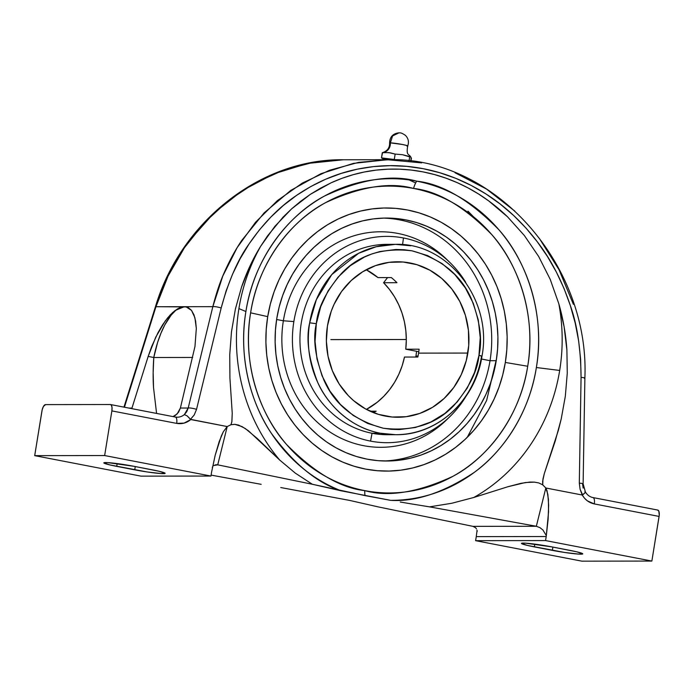 <?xml version="1.0" encoding="UTF-8"?>
<svg xmlns="http://www.w3.org/2000/svg" width="694" height="694" viewBox="0 0 694 694"><rect width="100%" height="100%" fill="white"/><g stroke="black" fill="none" stroke-linecap="round" stroke-linejoin="round"><path stroke-width="1.04" d="M186.053 306.852L186.079 306.861A56.353 22.121 -79.1 0 0 184.396 306.696L186.053 306.852L191.518 310.392L193.99 314.894L195.604 320.984L196.324 328.453L194.971 346.453L180.388 408.037L188.195 408.029L186.764 411.672L184.361 414.596L187.207 415.923L190.46 419.341L194.251 414.917L196.541 409.365L221.178 307.997C228.526 280.931 237.86 259.513 249.189 243.75C263.33 223.216 279.127 207.09 296.572 195.37C315.909 182.244 336.13 173.517 357.245 169.189C379.314 164.625 401.332 164.469 423.288 168.711C445.253 172.936 466.177 181.377 486.052 194.025C505.076 206.101 522.157 222.019 537.295 241.781C550.993 259.513 562.019 280.818 570.381 305.69C577.243 324.957 580.8 348.856 581.069 377.397L579.308 483.171L580.106 489.322L582.249 495.022L584.548 498.249L587.402 500.877L594.298 503.922A6.48 2.542 100.9 0 0 592.962 497.572A6.48 2.542 100.9 0 0 592.745 497.546A6.48 2.542 100.9 0 1 592.945 497.563A6.48 2.542 100.9 0 1 594.298 503.922C589.128 502.812 585.111 499.845 582.249 495.022L545.822 487.995L542.734 484.846L538.735 482.929L534.337 482.122L525.375 482.538L507.965 486.711L473.759 497.494L451.751 503.271L429.525 506.863L536.332 526.278L539.932 527.64L542.899 529.964L546.317 535.595L548.113 519.407L548.642 505.171L547.852 494.336L545.822 487.995L536.332 526.278L472.978 526.364L475.581 527.726L472.978 526.364L378.369 506.932L349.576 500.4L378.369 506.932L472.978 526.364L536.332 526.278L429.525 506.863L451.751 503.271L473.759 497.494L507.965 486.711L520.968 483.319L529.843 482.078L534.337 482.122L538.735 482.929L542.734 484.846L542.951 479.051L544.348 473.481L558.436 430.08L561.22 418.959L565.332 396.205L567.267 373.146L566.894 349.967L564.101 326.683L558.826 303.781L550.247 279.43L538.683 256.52L524.352 235.518L507.557 216.832L488.611 200.835L478.461 193.947L467.912 187.848L457.025 182.565L445.86 178.124L434.461 174.55L422.889 171.86L411.204 170.065L399.466 169.171L387.729 169.197L376.053 170.134L364.489 171.973L353.107 174.706L341.96 178.323L331.099 182.808L320.585 188.135L310.461 194.268L300.78 201.199L291.593 208.877L282.944 217.265L267.442 236.012L260.658 246.283L249.987 266.01L241.59 286.934L235.405 308.995L231.484 331.732L229.74 354.799L229.931 378.152L232.238 413.277L231.831 422.004L230.937 424.728L227.216 426.558L217.725 464.841L215.279 464.841L217.725 464.841L312.335 484.265L217.725 464.841L227.216 426.558L230.937 424.728L234.85 424.329L242.093 426.61L248.426 430.783L279.725 460.07L257.11 438.356L245.346 428.562L238.597 425.092L234.85 424.329L230.937 424.728L231.9 421.596L232.238 413.277L229.931 378.152L229.74 354.799L231.484 331.732L235.405 308.995L241.59 286.934C246.57 272.308 252.92 258.758 260.658 246.283A177.603 162.873 89.9 0 0 238.909 308.596A177.603 162.873 89.9 0 0 279.725 460.07L295.254 473.091L312.335 484.265L365.027 495.594A15.311 6.012 100.9 0 1 364.775 490.623C340.355 488.012 314.261 472.605 286.492 444.403C260.476 415.48 241.755 364.012 250.612 312.821C258.368 261.447 292.079 220.119 325.564 202.674C360.472 186.547 389.794 181.802 413.546 188.447A15.311 6.012 100.9 0 1 416.695 181.16C391.798 174.194 361.062 179.165 324.471 196.064C289.363 214.359 254.03 257.674 245.902 311.528C238.259 356.352 250.499 402.529 271.276 433.203C293.64 463.661 316.924 482.868 341.118 490.805L312.335 484.265L295.254 473.091L279.725 460.07A177.603 162.873 -90.1 0 1 238.909 308.596L245.902 311.528A160.817 147.475 89.9 0 0 341.118 490.805L390.601 500.348C415.81 501.936 443.7 492.61 474.28 472.371C503.445 451.334 529.461 412.522 536.367 367.534A160.817 147.475 89.9 0 0 416.695 181.16A160.817 147.475 89.9 0 0 245.902 311.528L238.909 308.596A177.603 162.873 -90.1 0 1 260.658 246.283L274.885 226.331L291.593 208.877L310.461 194.268L331.099 182.808C345.759 176.146 360.741 171.921 376.053 170.134C391.754 168.286 407.369 168.859 422.889 171.86C438.408 174.845 453.416 180.18 467.912 187.848C482.044 195.318 495.256 204.973 507.557 216.832L524.352 235.518L538.683 256.52L550.247 279.43L558.826 303.781A177.603 162.873 -90.1 0 1 559.685 370.449L536.367 367.534C545.649 313.87 526.026 259.92 498.752 229.61C469.647 200.046 442.295 183.893 416.695 181.16A15.311 6.012 -79.1 0 0 413.546 188.447A153.417 140.691 -90.1 0 1 527.709 366.25A153.417 140.691 -90.1 0 1 364.775 490.623A153.417 140.691 -90.1 0 1 250.612 312.821L267.719 316.629A131.556 120.643 89.9 0 0 365.538 469.083A131.556 120.643 89.9 0 0 505.327 362.45L527.709 366.25L505.327 362.45L502.699 375.038L498.951 387.278L494.119 399.067L488.255 410.275L481.41 420.807L473.646 430.558L465.049 439.432L455.689 447.335L445.669 454.214L435.077 459.975L424.017 464.581L412.6 467.99L400.932 470.15L389.117 471.061L377.284 470.706L365.538 469.083L353.992 466.212L342.767 462.126L331.958 456.852L321.669 450.458L312.014 442.989L303.07 434.522L294.933 425.144L287.672 414.943L281.374 404.012L276.082 392.457L271.848 380.399L268.725 367.95L266.739 355.215L265.906 342.342L266.227 329.433L267.719 316.629L270.348 304.041L274.095 291.792L278.919 280.012L284.792 268.795L291.636 258.263L299.392 248.513L307.997 239.647L317.349 231.735L327.368 224.865L337.961 219.096L349.021 214.489L360.438 211.089L372.114 208.92L383.921 208.009L395.754 208.374L407.499 209.996L419.046 212.858L430.28 216.953L441.089 222.219L451.369 228.621L461.033 236.09L469.968 244.548L478.105 253.935L485.366 264.136L491.673 275.067L496.965 286.613L501.189 298.672L504.312 311.129L506.299 323.855L507.141 336.737L506.811 349.637L505.327 362.45A131.556 120.643 89.9 0 0 407.499 209.996A131.556 120.643 89.9 0 0 267.719 316.629L250.612 312.821A153.417 140.691 -90.1 0 1 413.546 188.447C437.966 191.058 464.06 206.465 491.829 234.667C517.854 263.59 536.566 315.059 527.709 366.25C519.953 417.623 486.251 458.942 452.757 476.396C417.857 492.523 388.527 497.26 364.775 490.623A15.311 6.012 -79.1 0 0 365.027 495.594L390.601 500.348A160.817 147.475 89.9 0 0 536.367 367.534L559.685 370.449A177.603 162.873 89.9 0 0 558.826 303.781C563.12 318.667 565.81 334.057 566.894 349.967L567.267 373.146L565.332 396.205L561.22 418.959L555.235 441.046L544.348 473.481L542.613 481.35L542.734 484.846L545.822 487.995L546.985 490.554L548.416 499.246L548.546 511.946L546.317 535.595L542.899 529.964L539.932 527.64L536.332 526.278L545.822 487.995L582.249 495.022L585.181 492.662L585.216 491.855M389.594 143.016C389.733 147.735 387.478 150.91 382.81 152.541L382.307 152.689A9.23 8.467 89.9 0 0 390.366 142.877L392.587 135.929L398.989 132.832L392.587 135.929L390.366 142.877L389.594 143.016C389.794 136.9 392.925 133.5 398.989 132.832C399.666 133.101 400.473 131.912 405.522 135.451C408.419 138.505 409.148 142.01 407.699 145.948L406.927 146.07C409.13 146.156 407.586 145.627 402.303 144.465L390.366 142.877A9.23 8.467 -90.1 0 1 382.307 152.689L388.857 152.619L395.146 154.085L402.546 154.719L410.683 156.827L411.412 158.301L410.952 161.138L411.065 157.443M391.546 434.6A95.182 87.288 -90.1 0 1 372.045 433.264A95.182 87.288 89.9 0 0 387.347 434.713L395.745 434.704L380.433 433.247L372.045 433.264L370.561 441.115A103.154 94.592 -90.1 0 1 293.857 321.574A103.154 94.592 -90.1 0 1 403.457 237.964A103.154 94.592 89.9 0 0 293.857 321.574L283.36 320.775A107.761 98.826 -90.1 0 1 349.438 237.296A107.761 98.826 -90.1 0 1 448.246 260.927A107.761 98.826 89.9 0 0 446.485 259.174A107.761 98.826 89.9 0 0 348.31 237.721A107.761 98.826 89.9 0 0 283.36 320.775L276.628 319.518L283.36 320.775L293.857 321.574A103.154 94.592 89.9 0 0 370.561 441.115L372.045 433.264L380.433 433.247C351.173 427.99 327.629 405.131 317.705 382.42C308.544 358.755 305.872 338.889 309.68 322.814L316.325 323.708L320.706 306.713L328.045 290.986L338.065 277.123L350.357 265.655L364.48 257.023L372.045 253.874L379.861 251.558L395.936 249.467L404.038 249.719L412.071 250.838L427.66 255.609L442.087 263.607L454.813 274.512L465.344 287.923L473.273 303.313L478.305 320.09L480.231 337.614L478.99 355.207C482.573 339.999 480.022 321.218 471.347 298.862C460.721 274.624 440.959 258.619 412.071 250.838C382.498 247.298 358.893 254.906 341.274 273.67C326.076 291.402 317.757 308.084 316.325 323.708L309.68 322.814L316.343 299.669L331.732 274.651L358.642 253.293L376.209 246.726L395.485 244.349L410.796 245.797A95.182 87.288 -90.1 0 0 395.485 244.349C448.367 242.458 492.844 300.398 481.974 356.161L478.99 355.207L481.541 356.239A95.182 87.288 -90.1 0 1 395.745 434.704A95.182 87.288 -90.1 0 1 380.433 433.247A95.182 87.288 -90.1 0 1 309.68 322.814A95.182 87.288 -90.1 0 1 395.485 244.349L387.096 244.357A95.182 87.288 89.9 0 0 300.268 331.272A95.182 87.288 89.9 0 0 372.045 433.264A95.182 87.288 -90.1 0 1 300.476 328.999A95.182 87.288 -90.1 0 1 391.286 244.462M396.335 159.88A11.972 0.833 -170.8 0 0 384.207 158.761L396.335 159.88M415.94 356.013L418.057 356.013L415.94 356.013L416.591 351.285A94.184 86.368 89.9 0 1 415.94 356.013A94.184 86.368 89.9 0 1 415.767 357.037L415.94 356.013M383.574 460.981A121.493 111.413 89.9 0 0 490.025 360.707L496.236 360.698A121.493 111.413 -90.1 0 1 386.688 461.024A121.493 111.413 -90.1 0 1 276.802 318.381A121.493 111.413 -90.1 0 1 386.358 218.046A121.493 111.413 -90.1 0 1 496.236 360.698L490.025 360.707A121.493 111.413 89.9 0 0 383.253 218.098A121.493 111.413 89.9 0 1 490.025 360.707L481.471 359.006L490.025 360.707A121.493 111.413 89.9 0 1 383.574 460.981M467.851 353.064A77.737 71.291 -90.1 0 1 397.749 417.259A77.737 71.291 -90.1 0 1 327.447 325.98L326.371 341.179L328.045 356.308L332.391 370.796L339.236 384.077L348.336 395.649L353.619 400.655L365.408 408.844L378.43 414.379L392.188 417.033L406.163 416.704L419.809 413.416L432.596 407.283L444.047 398.547L453.72 387.547L461.232 374.699L466.299 360.498L468.728 345.491L468.424 330.257L465.405 315.38L459.784 301.422L451.768 288.938L441.679 278.389L429.89 270.2L416.868 264.666L403.101 262.011L389.134 262.341L375.489 265.629L362.693 271.762L351.242 280.497L341.578 291.497L334.066 304.345L331.212 311.311L327.447 325.98A77.737 71.291 -90.1 0 1 397.541 261.785A77.737 71.291 -90.1 0 1 467.851 353.064L418.569 353.125L467.851 353.064M417.849 357.037A77.737 71.291 89.9 0 0 418.569 353.125A77.737 71.291 89.9 0 0 419.115 349.186L405.764 349.203A77.737 71.291 89.9 0 0 383.591 282.727L396.951 282.71A77.737 71.291 89.9 0 0 391.347 277.574L377.996 277.6A77.737 71.291 89.9 0 0 366.241 269.732L377.996 277.6L391.347 277.574A77.737 71.291 89.9 0 1 396.951 282.71L383.591 282.727L387.556 277.583L383.591 282.727L389.403 289.363L394.452 296.702L398.677 304.631L402.017 313.055L404.42 321.851L405.851 330.891L406.302 340.043L405.764 349.203L419.115 349.186A77.737 71.291 89.9 0 1 418.569 353.125A77.737 71.291 89.9 0 1 417.849 357.037L404.489 357.054L417.849 357.037M366.423 409.399A77.737 71.291 89.9 0 0 404.489 357.054L402.13 365.851L398.824 374.292L394.634 382.247L389.612 389.603L383.834 396.265L377.38 402.147L366.423 409.399M376.139 411.195L370.076 411.204L376.139 411.195A77.737 71.291 89.9 0 1 373.103 412.505A77.737 71.291 89.9 0 0 376.139 411.195M403.457 237.964A103.154 94.592 -90.1 0 1 450.007 262.601A103.154 94.592 -90.1 0 1 465.726 282.345A103.154 94.592 89.9 0 0 403.457 237.964L402.563 244.644L403.457 237.964M316.325 323.708L316.299 323.838C312.725 339.045 315.267 357.826 323.942 380.182C334.577 404.42 354.339 420.425 383.218 428.207C412.8 431.746 436.396 424.138 454.023 405.374C469.222 387.642 477.541 370.96 478.973 355.337L474.583 372.331L467.244 388.059L457.233 401.921L444.932 413.39L430.818 422.021L415.428 427.487L399.362 429.577L391.26 429.326L383.218 428.207L367.638 423.435L353.211 415.437L340.485 404.533L329.954 391.121L322.025 375.732L316.993 358.954L315.059 341.431L316.325 323.708M370.561 441.115A103.154 94.592 89.9 0 0 465.874 396.517A103.154 94.592 -90.1 0 1 450.215 416.305A103.154 94.592 -90.1 0 1 370.561 441.115M448.454 417.979A107.761 98.826 -90.1 0 1 333.736 434.366A107.761 98.826 -90.1 0 1 283.36 320.775A107.761 98.826 89.9 0 0 332.695 433.741A107.761 98.826 89.9 0 0 446.702 419.74L450.215 416.305M410.206 156.74L410.683 156.827L409.703 156.887L409.052 160.904L409.703 156.887L402.546 154.719L395.146 154.085L394.313 159.264L395.146 154.085L390.444 152.862L385.604 152.533L382.307 152.689L381.474 157.868L382.567 152.611M407.656 145.861A9.169 0.642 -170.8 0 0 400.074 144.066A9.169 0.642 -170.8 0 0 390.366 142.877M418.786 351.711L405.764 349.203L418.786 351.711M397.879 159.958L381.474 157.868L384.094 159.455L381.474 157.868L397.879 159.958M387.478 159.889L386.046 159.525M276.802 318.381L275.431 330.205L275.136 342.125L275.908 354.018L277.739 365.773L280.628 377.276L284.531 388.414L289.415 399.076L295.236 409.174L301.942 418.595L309.455 427.252L317.713 435.069L326.631 441.965L336.13 447.873L346.115 452.74L356.482 456.522L367.143 459.168L377.996 460.669L388.918 460.998L399.831 460.157L410.605 458.161L421.154 455.021L431.364 450.762L441.141 445.435L450.397 439.094L459.038 431.789L466.984 423.592L474.149 414.587L480.465 404.862L485.887 394.513L490.346 383.626L493.807 372.314L496.236 360.698L497.607 348.865L497.91 336.946L497.138 325.052L495.299 313.298L492.41 301.803L488.507 290.665L483.623 279.994L477.802 269.905L471.105 260.484L463.583 251.818L455.325 244.002L446.407 237.105L436.908 231.197L426.931 226.331L416.556 222.557L405.895 219.903L395.051 218.41L384.12 218.072L373.216 218.914L362.433 220.918L351.893 224.058L341.674 228.309L331.897 233.635L322.641 239.985L314 247.29L306.063 255.479L298.897 264.483L292.573 274.208L287.151 284.566L282.692 295.444L279.231 306.757L276.802 318.381M155.456 306.687L186.408 306.93L188.282 307.624L191.518 310.392L194.91 317.757L196.324 328.453L194.971 346.453L180.388 408.037L188.195 408.029L212.832 306.661L184.396 306.696L180.093 307.659L175.625 310.496L171.149 315.111L164.764 325L160.939 333.241L157.599 342.48L153.782 357.505L192.68 357.453L153.782 357.505L148.169 356.421L155.768 337.093L165.215 321.027L170.221 314.929L175.209 310.418L184.396 306.696A56.353 22.121 -79.1 0 0 153.782 357.505C153.018 368.748 152.932 378.794 153.53 387.625L156.584 413.424L153.53 387.625L153.148 372.574L153.782 357.505L148.169 356.421L151.665 346.506L158.006 332.678L162.743 324.61L167.714 317.791L172.728 312.465L177.629 308.804L184.396 306.696L155.95 306.739L168.061 276.099L184.43 247.732L204.669 222.384L228.257 200.679L254.62 183.164L283.083 170.316L312.925 162.448L343.383 159.785M551.834 546.881L569.835 550.351A21.922 1.535 9.2 0 1 582.734 553.864A21.922 1.535 9.2 0 1 552.355 550.377L552.884 547.08L552.355 550.377L534.354 546.898L534.805 544.122L534.354 546.898A21.922 1.535 9.2 0 1 521.454 543.385A21.922 1.535 9.2 0 1 551.834 546.881L576.749 551.808L582.734 553.881L578.813 554.107L564.829 552.493L527.44 545.441L521.454 543.367L525.375 543.142L551.834 546.881M355.406 184.118L355.389 183.502M476.37 535.69L477.064 530.511L476.37 535.69A8.848 8.12 89.9 0 1 476.266 536.627L546.213 536.531L545.553 540.574L475.607 540.669L476.266 536.627A8.848 8.12 89.9 0 0 476.37 535.69M476.952 530.06L477.186 531.413L476.952 530.06M475.581 527.726L476.422 528.811L475.581 527.726M581.928 561.168L475.607 540.669L581.928 561.168L651.866 561.073L581.928 561.168M436.804 195.196L435.164 194.094M415.663 182.947L409.13 179.92M155.95 306.739L155.456 306.679C180.804 221.603 260.883 158.562 343.383 159.767L307.728 163.428L274.078 173.769L242.51 190.451L214.056 212.911L189.644 240.402C182.739 249.562 176.215 260.103 170.073 272.022C165.077 281.538 160.375 293.111 155.95 306.739L124.434 407.222L155.95 306.739M129.015 408.107L131.964 408.098L148.169 356.421L131.782 408.636L131.964 408.098L129.015 408.107M473.369 216.658L467.999 211.167M539.29 238.311L559.017 269.706L573.374 304.276M455.03 172.754L486.433 189.011L514.827 211.106M184.396 306.696L212.832 306.661C216.32 293.033 220.215 281.46 224.526 271.953C229.827 260.033 235.596 249.502 241.824 240.341L264.154 212.85L290.803 190.39L320.906 173.708L353.472 163.368L387.434 159.715L421.666 162.873M583.16 488.108L582.578 484.074M659.1 516.423A6.48 2.542 -79.1 0 0 657.747 510.064A6.48 2.542 -79.1 0 0 657.548 510.047L658.814 511.114L659.257 515.174L651.866 561.073L545.553 540.574L475.607 540.669L476.266 536.627L546.213 536.531A8.848 8.12 89.9 0 0 546.317 535.595A8.848 8.12 -90.1 0 1 546.213 536.531L545.553 540.574L651.866 561.073L659.1 516.423L594.298 503.922L659.1 516.423M496.574 358.503L486.624 400.481L467.262 437.315M349.576 500.4L280.74 487.535L349.576 500.4M226.886 427.903L226.47 427.2M261.178 484.334L211.115 475.104L261.178 484.334M180.388 408.037L177.178 413.91L173.032 416.591L175.513 415.316L178.575 412.193L180.388 408.037M343.383 159.767L388.449 159.707L358.529 162.387L329.572 170.247L302.289 183.103L277.383 200.609L255.487 222.314L237.14 247.663L222.8 276.021L212.832 306.661A6.48 1.249 13.7 0 1 221.178 307.997A6.48 1.249 -166.3 0 0 212.832 306.661L188.195 408.029A6.48 1.249 13.7 0 1 196.541 409.365A6.48 1.249 -166.3 0 0 188.195 408.029L184.361 414.596A12.96 11.885 -90.1 0 1 177.213 417.215A12.96 11.885 89.9 0 0 184.361 414.596L187.207 415.923L190.789 419.54C186.591 423.002 181.88 424.286 176.675 423.392A6.48 2.542 -79.1 0 0 175.322 417.033A6.48 2.542 -79.1 0 0 175.131 417.016A6.48 2.542 -79.1 0 1 175.339 417.042L110.52 404.541A6.48 2.542 100.9 0 1 111.873 410.9L176.675 423.392A6.48 2.542 -79.1 0 0 175.339 417.042L177.213 417.215A12.96 11.885 89.9 0 1 175.478 417.077M388.449 159.707C493.868 156.454 589.761 263.972 584.877 378.048A6.48 0.651 -179 0 0 581.069 377.397A6.48 0.651 1 0 1 584.877 378.039A6.48 0.651 1 0 1 584.339 378.299M583.125 483.813A6.48 0.651 -179 0 0 579.308 483.171A6.48 0.651 1 0 1 583.125 483.831L584.877 378.048M215.097 455.628L211.809 471.096A8.848 8.12 89.9 0 0 211.609 472.007L210.959 476.049L141.012 476.145L34.7 455.646L141.012 476.145L210.959 476.049L211.609 472.007A8.848 8.12 -90.1 0 1 211.809 471.096L215.201 455.212L219.174 441.636L223.321 431.755L227.216 426.558L190.46 419.341L194.251 414.917L196.541 409.365L221.178 307.997L226.123 290.881L232.473 274.373L240.185 258.628L249.189 243.75L259.417 229.879L270.79 217.118L283.213 205.589L296.572 195.37L310.782 186.547L325.712 179.208L341.24 173.405L357.245 169.189L373.58 166.595L390.132 165.649L406.745 166.352L423.288 168.711L439.623 172.693L455.62 178.271L471.139 185.402L486.052 194.025L500.235 204.062L513.577 215.435L525.965 228.04L537.295 241.781L547.479 256.546L556.432 272.204L564.092 288.626L570.381 305.69L575.248 323.239L578.675 341.136L580.618 359.24L581.069 377.397L579.308 483.171L580.106 489.322L582.622 494.961L585.181 492.662L585.406 492.011L584.834 491.82L585.406 492.011M473.759 497.494A177.603 162.873 89.9 0 0 559.685 370.449A177.603 162.873 -90.1 0 1 473.759 497.494M400.256 502.022L409.963 503.671L400.256 502.022M429.525 506.863L409.963 503.671L429.525 506.863M134.22 466.351L152.22 469.821A21.922 1.535 9.2 0 1 165.12 473.334A21.922 1.535 9.2 0 1 134.731 469.838L135.269 466.55L134.731 469.838L116.731 466.368L117.182 463.583L116.731 466.368A21.922 1.535 9.2 0 1 103.831 462.855A21.922 1.535 9.2 0 1 134.22 466.351L159.134 471.278L165.111 473.351L161.19 473.577L147.206 471.963L109.817 464.911L103.831 462.837L107.761 462.612L134.22 466.351M215.201 455.212L221.256 436.162L223.321 431.755L227.216 426.558L190.789 419.54L184.11 423.106L176.675 423.392L111.873 410.9L104.647 455.55L111.873 410.9L112.012 407.352L111.24 405.01L110.329 404.524L45.552 404.611L43.418 406.476L42.187 409.746L34.7 455.646L104.647 455.55L210.959 476.049L104.647 455.55L34.7 455.646L41.935 410.995A6.48 2.542 100.9 0 1 45.552 404.611L110.329 404.524A6.48 2.542 100.9 0 1 110.52 404.541M212.919 466.333L212.295 467.34L212.919 466.333M216.216 464.711L217.725 464.841L213.778 465.518L216.467 464.702M405.6 339.513L335.653 339.609M397.645 339.522L330.882 339.609M354.235 339.583L387.009 339.539M384.207 158.761L384.051 159.715M446.485 259.174L450.007 262.601M395.745 434.704C437.168 435.494 475.59 400.282 481.974 356.161M410.648 156.801C408.792 153.721 406.059 155.777 407.699 145.948M123.957 407.126L155.456 306.679M657.747 510.064L592.945 497.563C589.839 496.947 587.324 495.082 585.389 491.977L583.125 483.831"/></g></svg>
